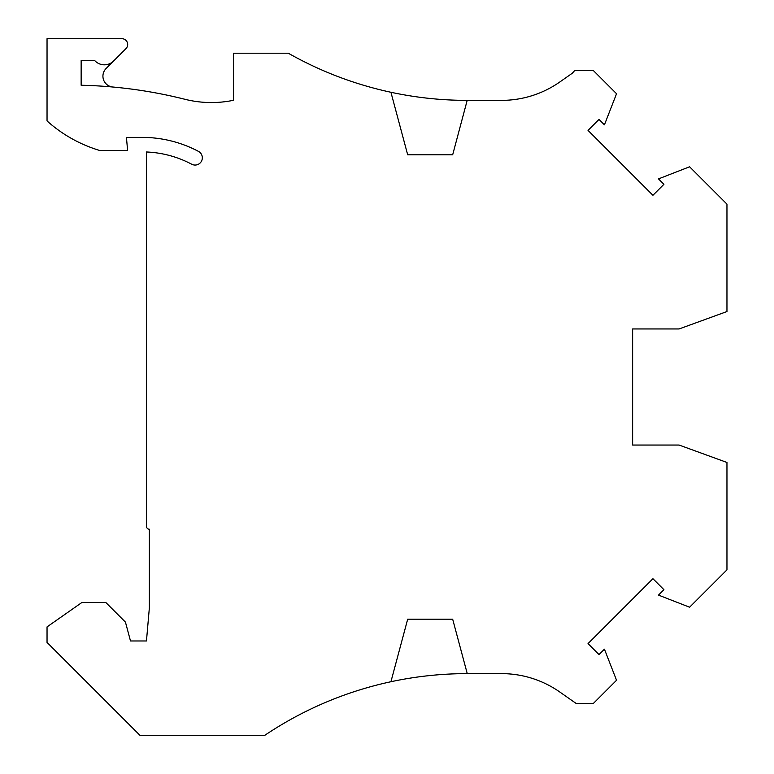 <?xml version="1.0" encoding="UTF-8"?>
<svg xmlns="http://www.w3.org/2000/svg" width="774" height="774" viewBox="0 0 774 774"><rect width="100%" height="100%" fill="white"/><g stroke="black" fill="none" stroke-linecap="round" stroke-linejoin="round"><path stroke-width="1.16" d="M146.45 526.32L146.45 151.985A105.941 105.941 0 0 1 191.681 164.214A7.256 7.256 0 0 0 201.482 161.195A7.256 7.256 0 0 0 198.463 151.385A120.454 120.454 0 0 0 142.097 137.385L126.443 137.385L127.594 150.446L99.614 150.446A137.869 137.869 0 0 1 47.04 120.928L47.04 38.7L121.886 38.7A5.805 5.805 0 0 1 125.988 48.607L106.115 68.489A10.884 10.884 0 0 0 112.83 87.027M390.928 92.27A362.812 362.812 0 0 0 467.186 100.378L452.674 154.8L407.685 154.8L390.928 92.27A362.812 362.812 0 0 1 288.296 53.212L233.525 53.212L233.525 100.281A108.844 108.844 0 0 1 184.802 99.256A465.851 465.851 0 0 0 81.144 85.246L81.144 60.469L94.631 60.469A13.061 13.061 0 0 0 113.604 61.001M632.629 399.336L632.629 445.05L679.108 445.05L726.96 462.465L726.96 569.857L689.595 607.213L658.5 595.109L663.918 589.691L652.937 578.71L588.037 643.61L599.018 654.591L604.436 649.173L616.539 680.269L593.445 703.373L576.03 703.373L559.776 691.995A101.588 101.588 0 0 0 501.504 673.622L467.254 673.622L452.674 619.2L407.685 619.2L390.928 681.73A362.812 362.812 0 0 0 264.814 735.3L139.92 735.3L47.04 642.42L47.04 626.901L81.87 602.511L105.825 602.511L125.446 622.132L130.496 640.969L146.46 640.969L149.363 607.793L149.363 529.222A2.902 2.902 0 0 1 146.46 526.32M390.928 681.73A362.812 362.812 0 0 1 467.186 673.622L467.254 673.622M467.254 100.378L501.504 100.378A101.588 101.588 0 0 0 559.776 82.005L572.276 73.249L574.627 70.627L593.445 70.627L616.539 93.731L604.436 124.827L599.018 119.409L588.037 130.39L652.937 195.29L663.918 184.309L658.5 178.891L689.595 166.787L726.96 204.143L726.96 311.535L679.108 328.95L632.629 328.95L632.629 374.664M632.629 445.05L632.629 328.95M501.504 100.378A101.588 101.588 0 0 0 559.776 82.005"/></g></svg>
